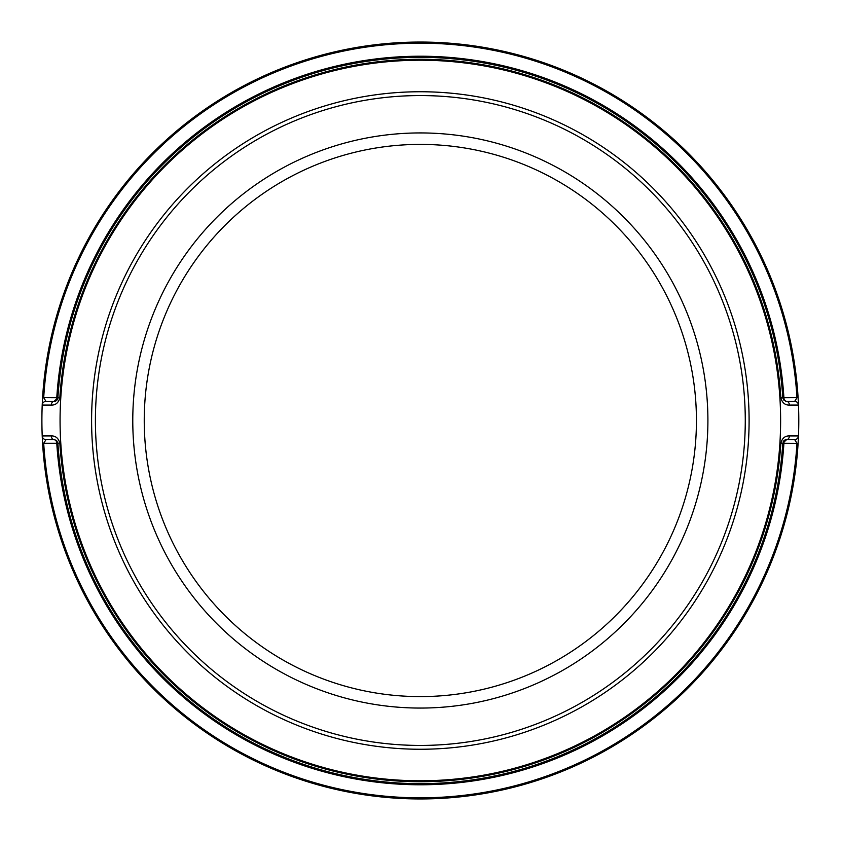 <?xml version="1.0" encoding="UTF-8"?>
<svg xmlns="http://www.w3.org/2000/svg" width="841" height="841" viewBox="0 0 841 841"><rect width="100%" height="100%" fill="white"/><g stroke="black" fill="none" stroke-linecap="round" stroke-linejoin="round"><path stroke-width="1.26" d="M144.242 420.5A276.1 276.1 0 0 1 558.392 181.393A276.1 276.1 0 0 1 558.392 659.607A276.1 276.1 0 0 1 144.242 420.5M132.773 420.5A287.569 287.569 0 0 0 564.122 669.541A287.569 287.569 0 0 0 564.122 171.459A287.569 287.569 0 0 0 132.773 420.5M745.273 420.5A324.931 324.931 0 0 1 257.872 701.899A324.931 324.931 0 0 1 257.872 139.101A324.931 324.931 0 0 1 745.273 420.5M780.858 397.919C782.235 402.807 785.084 405.194 789.405 405.089A3.827 2.807 -90 0 0 786.608 401.388L784.043 400.39L782.792 397.804A363.154 363.154 0 0 0 420.342 57.346A363.154 363.154 0 0 0 57.892 397.804L54.076 401.388L46.024 401.388L43.7 397.73A377.325 377.325 0 0 1 420.342 43.175A377.325 377.325 0 0 1 796.984 397.73L794.661 401.388L786.608 401.388A3.827 2.702 -90 0 1 783.907 397.73L780.858 397.919A361.22 361.22 0 0 0 420.342 59.28A361.22 361.22 0 0 0 59.827 397.919L57.892 397.804A3.827 3.827 0 0 1 54.076 401.388A3.827 2.702 90 0 0 56.778 397.73L42.586 397.656L42.208 405.057A3.827 3.827 -177.7 0 1 46.024 401.388A3.827 3.827 0 0 0 42.208 405.057L51.28 405.089A3.827 2.807 -90 0 1 54.076 401.388M789.405 405.089L798.477 405.057A3.827 3.827 0 0 0 794.661 401.388A3.827 3.827 0 0 1 798.477 405.057L798.098 397.656L783.907 397.73A364.279 364.279 0 0 0 420.342 56.221A364.279 364.279 0 0 0 56.778 397.73L57.892 397.804M798.098 397.656A378.45 378.45 0 0 0 420.342 42.05A378.45 378.45 0 0 0 42.586 397.656M51.28 405.089C55.632 405.204 58.481 402.807 59.827 397.919M46.024 401.388A3.827 3.827 0 0 0 42.208 405.057A378.45 378.45 0 0 0 42.208 435.943L42.586 443.344A378.45 378.45 0 0 0 420.342 798.95A378.45 378.45 0 0 0 798.098 443.344L798.477 435.943L789.405 435.911C785.063 435.785 782.214 438.182 780.858 443.081A361.22 361.22 0 0 1 420.342 781.72A361.22 361.22 0 0 1 59.827 443.081C58.45 438.193 55.601 435.796 51.28 435.911L42.208 435.943A3.827 3.827 0 0 0 46.024 439.612L54.076 439.612A3.827 2.807 -90 0 1 51.28 435.911M798.477 435.943A3.827 3.827 0 0 1 794.661 439.612L796.984 443.27A377.325 377.325 0 0 1 420.342 797.825A377.325 377.325 0 0 1 43.7 443.27L56.778 443.27A3.827 2.702 90 0 0 54.076 439.612L56.641 440.61L57.892 443.196A363.154 363.154 0 0 0 420.342 783.654A363.154 363.154 0 0 0 782.792 443.196L786.608 439.612L794.661 439.612A3.827 3.827 0 0 0 798.477 435.943A378.45 378.45 0 0 0 798.477 405.057L798.477 405.057M46.024 439.612A3.827 3.827 0 0 1 42.208 435.943A3.827 3.827 0 0 0 46.024 439.612L43.7 443.27L42.586 443.344A378.45 378.45 0 0 0 420.342 798.95A378.45 378.45 0 0 0 798.098 443.344L783.907 443.27A3.827 2.702 -90 0 1 786.608 439.612A3.827 2.807 -90 0 0 789.405 435.911M783.202 441.693A3.827 3.827 0 0 1 783.738 440.915M784.338 440.358A3.827 3.827 0 0 1 786.608 439.612M780.858 443.081L783.907 443.27A364.279 364.279 0 0 1 420.342 784.779A364.279 364.279 0 0 1 56.778 443.27L59.827 443.081M749.1 420.5A328.757 328.757 0 0 1 255.969 705.21A328.757 328.757 0 0 1 255.969 135.79A328.757 328.757 0 0 1 749.1 420.5M60.068 420.5A360.274 360.274 0 0 1 409.073 60.394A360.274 360.274 0 0 1 780.616 420.5A360.274 360.274 0 0 1 420.342 780.774A360.274 360.274 0 0 1 60.068 420.5M784.043 400.39L782.792 397.804M56.641 440.61L57.892 443.196"/></g></svg>
